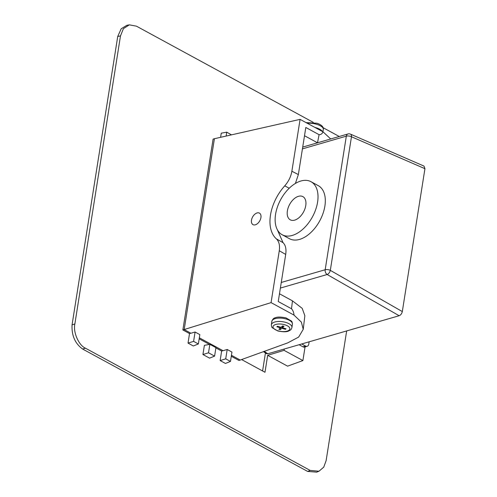 <?xml version="1.0" encoding="UTF-8"?>
<svg xmlns="http://www.w3.org/2000/svg" width="497" height="497" viewBox="0 0 497 497"><rect width="100%" height="100%" fill="white"/><g stroke="black" fill="none" stroke-linecap="round" stroke-linejoin="round"><path stroke-width="0.75" d="M260.925 217.605A6.604 4.069 -60.5 0 0 259.459 213.126A6.604 4.069 -60.5 0 0 254.719 214.306A6.604 4.069 -60.5 0 0 251.494 220.14A6.604 4.069 -60.5 0 0 252.954 224.619A6.604 4.069 -60.5 0 0 257.701 223.439A6.604 4.069 -60.5 0 0 260.925 217.605M283.029 242.654C285.582 245.108 286.477 249.034 285.707 254.433L279.277 250.749C280.041 245.406 279.065 241.436 276.351 238.84L283.029 242.654L277.289 229.633M276.351 238.84A37.729 23.266 119.5 0 1 270.492 215.039A37.729 23.266 119.5 0 1 284.744 185.847C288.558 181.498 290.938 176.628 291.869 171.235L298.355 174.577L295.404 183.449M209.56 358.144L202.925 354.535L204.379 345.347L209.852 344.334L215.934 347.639L214.592 356.113L209.56 358.144M188.015 343.098L193.321 345.987L198.353 343.955L193.6 341.371L188.015 343.098L189.525 333.574L190.904 333.232L184.182 329.573L214.412 138.713L213.101 139.092L182.871 329.952L189.525 333.574M220.606 137.309L221.264 133.184L226.738 132.171L231.472 134.861M302.897 360.573L287.577 366.159L267.672 355.33L284.098 350.354L302.897 360.573L305.059 346.9M241.598 359.555L264.988 372.278L267.672 355.33M231.285 356.287L238.958 360.462L240.225 360.058L231.447 355.28M215.891 347.912L221.637 351.044L220.134 360.567L225.439 363.456L230.471 361.425L231.95 352.075L227.197 349.49L223.023 350.702L199.328 337.811M199.167 338.817L209.448 344.409M346.664 330.94L326.119 460.638L323.764 467.112L318.975 471.231L310.178 470.417L85.422 348.173C78.737 345.359 72.935 332.071 74.861 323.976L120.479 35.939L123.405 28.664L129.344 24.85L136.426 26.167L313.234 122.337M339.258 136.489L323.187 127.748M220.134 360.567L225.719 358.84L230.471 361.425M190.904 333.232L195.085 332.021L199.837 334.611L198.353 343.955M195.085 332.021L193.6 341.371M225.719 358.84L227.197 349.49M330.716 138.967L323.044 131.848C322.137 133.817 320.82 134.762 319.086 134.687L305.817 127.468L298.355 174.577M304.506 135.724L317.496 142.788L319.086 134.687M265.435 352.969L262.584 370.973M182.871 329.952L271.064 302.623L294.019 315.11C293.826 312.545 292.994 310.426 291.515 308.761L278.245 301.542L285.707 254.433M129.344 24.85L126.847 25.31L121.2 28.758L117.733 36.449L72.059 324.845C71.543 335.5 75.066 343.564 82.62 349.037L307.655 471.436L316.701 472.15L318.975 471.231M240.225 360.058L287.713 342.88L298.654 337.078L303.232 329.343L301.381 322.149L294.019 315.11M279.277 250.749L271.064 302.623M291.869 171.235L300.089 119.361L323.044 131.848M300.089 119.361L214.412 138.713M303.232 329.343L304.86 315.713L302.201 308.364L292.46 300.847L279.476 293.783M289.235 188.233L284.744 185.847M223.023 350.702L221.637 351.044M226.123 136.066L226.738 132.171M284.315 349.006L284.098 350.354M214.592 356.113L208.51 352.808L202.925 354.535M208.51 352.808L209.852 344.334M280.345 327.958L282.054 326.585L282.557 326.734M282.054 326.585L281.83 328.268L285.433 329.343L286.036 328.809L282.426 327.734L282.756 325.951M285.526 328.654L285.433 329.343M282.426 327.734L283.998 326.318L282.625 325.908L281.053 327.324L277.444 326.249L276.848 326.784L280.457 327.858L278.885 329.275L280.258 329.685L281.83 328.268M280.457 327.858L280.544 327.169M280.482 327.995L280.258 329.685M264.143 351.336L267.808 353.789L399.153 315.725L327.15 274.512A3.771 2.038 -60.2 0 0 330.312 270.356L402.309 311.569C401.818 313.669 400.768 315.055 399.153 315.725M267.808 353.789L266.442 353.64L263.404 351.609M424.941 168.694L351.472 136.762A3.771 2.199 -66.5 0 0 350.491 134.14L424.009 166.091L424.941 168.694L402.309 311.569M350.491 134.14L350.491 134.14A3.771 3.771 0 0 0 347.937 133.973L302.71 147.081M296.945 196.899A13.208 7.909 -61.5 0 0 287.887 208.634A13.208 7.909 -61.5 0 0 290.267 219.817A13.208 7.909 -61.5 0 0 296.206 219.537A13.208 7.909 -61.5 0 0 305.257 207.802A13.208 7.909 -61.5 0 0 302.884 196.619A13.208 7.909 -61.5 0 0 296.945 196.899M297.423 182.349A30.18 18.078 118.5 0 1 310.998 181.703A30.18 18.078 118.5 0 1 316.427 207.268A30.18 18.078 118.5 0 1 295.727 234.087A30.18 18.078 118.5 0 1 282.153 234.733A30.18 18.078 118.5 0 1 276.723 209.162A30.18 18.078 118.5 0 1 297.423 182.349M310.998 181.703L318.297 185.673A30.18 18.078 118.5 0 1 323.727 211.237A30.18 18.078 118.5 0 1 303.027 238.057A30.18 18.078 118.5 0 1 289.453 238.703L282.153 234.733M307.183 346.285L304.555 347.049A3.771 2.597 -106.2 0 1 302.965 346.825L305.593 346.067A3.771 2.597 73.8 0 0 307.183 346.285A3.771 2.597 73.8 0 0 308.786 344.104L309.153 341.806M302.965 346.825L299.095 344.719M305.593 346.067L301.722 343.961M85.422 348.173L82.62 349.037M307.655 471.436L310.178 470.417M120.479 35.939L117.733 36.449M72.059 324.845L74.861 323.976M292.46 300.847L291.515 308.761M322.888 131.767L323.317 129.413A10.375 3.982 -169.6 0 0 317.129 124.443A10.375 3.982 -169.6 0 0 307.32 123.299M314.862 127.4A10.375 3.982 10.4 0 1 316.502 127.872A10.375 3.982 10.4 0 1 322.391 131.494M285.775 322.41A10.375 4.485 7.5 0 1 291.95 327.473C291.416 329.057 290.844 329.952 290.223 330.163L288.695 330.983C286.694 332.058 283.054 332.046 277.761 330.946L272.344 327.79C271.797 327.43 271.48 326.417 271.381 324.746A10.375 4.485 7.5 0 1 285.775 322.41M278.078 330.822A8.486 3.665 -172.5 0 0 289.167 330.101A8.486 3.665 -172.5 0 0 284.806 324.771A8.486 3.665 -172.5 0 0 273.71 325.492A8.486 3.665 -172.5 0 0 278.078 330.822M271.822 321.373C272.716 319.13 273.804 317.962 275.083 317.863C277.077 316.788 280.724 316.8 286.011 317.9L291.435 321.056C291.975 321.416 292.298 322.429 292.398 324.1A10.375 4.485 -172.5 0 0 286.222 319.037A10.375 4.485 -172.5 0 0 271.822 321.373L271.381 324.746M281.265 282.47L325.175 269.747L346.328 136.153L302.424 148.876M347.937 133.973A3.771 2.597 -106.2 0 0 346.328 136.153A3.771 1.541 -171 0 1 351.472 136.762L330.312 270.356A3.771 1.541 -171 0 0 325.175 269.747A3.771 2.597 -106.2 0 0 327.15 274.512L280.383 288.061M323.317 129.413C323.665 126.903 321.553 124.84 316.98 123.213L306.084 122.622M292.398 324.1L291.95 327.473"/></g></svg>

